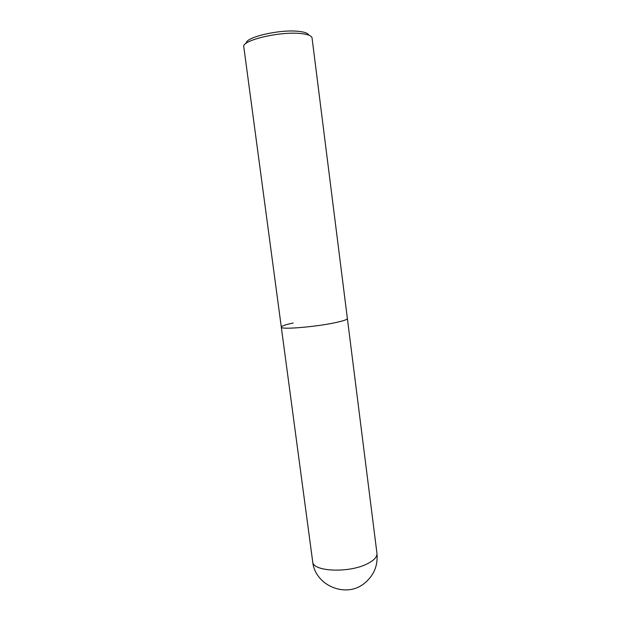 <?xml version="1.0" encoding="UTF-8"?>
<svg xmlns="http://www.w3.org/2000/svg" width="621" height="621" viewBox="0 0 621 621"><rect width="100%" height="100%" fill="white"/><g stroke="black" fill="none" stroke-linecap="round" stroke-linejoin="round"><path stroke-width="0.93" d="M376.955 553.342C377.265 556.874 374.106 560.328 367.469 563.705C349.134 573.354 312.441 571.677 312.689 561.687C314.762 584.889 344.95 598.458 363.673 583.903C373.679 576.063 378.111 565.878 376.955 553.342L347.38 318.534C347.364 319.489 343.824 320.762 336.753 322.346C317.184 326.832 280.032 329.937 281.305 327.112L243.797 46.847C241.243 40.559 278.899 31.36 299.997 33.472C307.605 34.163 311.618 35.669 312.053 37.982L347.38 318.534C347.364 319.489 343.824 320.762 336.753 322.346C317.184 326.832 280.032 329.937 281.305 327.112C281.46 326.048 285.427 324.682 293.197 323.021M308.753 35.125C307.985 33.146 304.306 31.857 297.723 31.26C278.891 29.342 245.225 37.353 246.25 43.245M281.305 327.112L312.689 561.687"/></g></svg>
